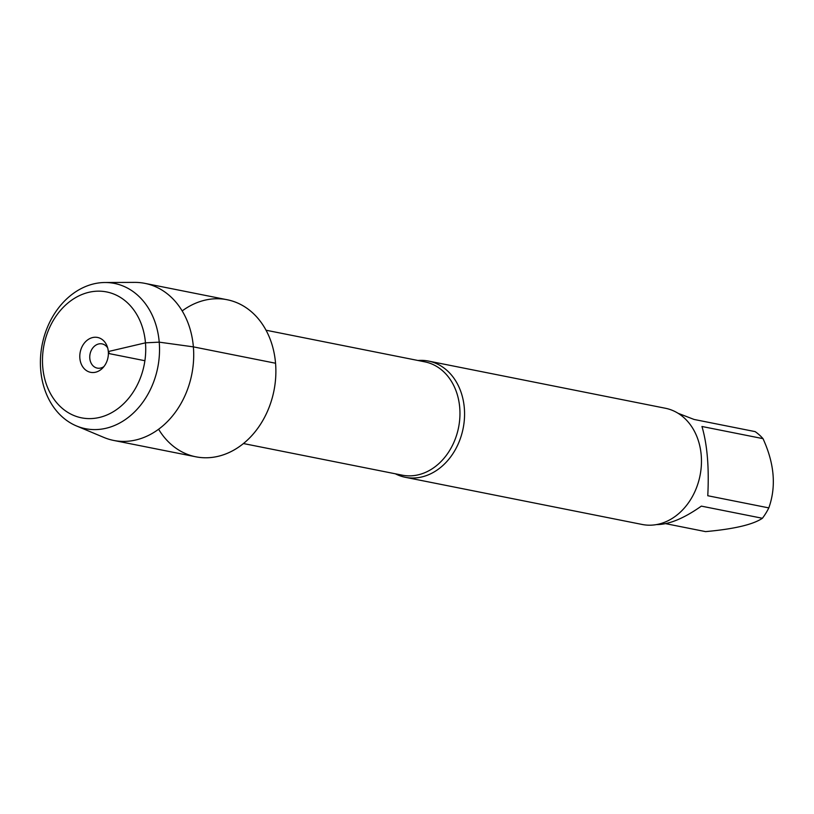 <?xml version="1.0" encoding="UTF-8"?>
<svg xmlns="http://www.w3.org/2000/svg" width="814" height="814" viewBox="0 0 814 814"><rect width="100%" height="100%" fill="white"/><g stroke="black" fill="none" stroke-linecap="round" stroke-linejoin="round"><path stroke-width="1.22" d="M417.928 360.48A59.259 47.141 101.3 0 1 428.49 361.07A59.259 47.141 101.3 0 1 464.326 408.058A59.259 47.141 101.3 0 1 405.341 477.299A59.259 47.141 101.3 0 1 395.36 473.799M158.608 429.243A80.077 63.696 -78.7 0 0 233.862 450.101A80.077 63.696 -78.7 0 0 275.549 363.237A80.077 63.696 -78.7 0 0 182.173 310.928M405.341 477.299L642.236 524.481A59.259 47.141 -78.7 0 0 701.22 455.24A59.259 47.141 -78.7 0 0 665.384 408.252L428.49 361.07M678.072 413.278L694.077 419.454L755.117 431.613A56.888 45.248 101.3 0 1 763.003 438.644C774.44 463.583 776.373 486.67 768.813 507.895A56.888 45.248 101.3 0 1 762.403 518.274C752.991 524.613 734.045 529.049 705.575 531.613L665.638 523.656M763.003 438.644L701.953 426.485C707.274 444.536 709.208 467.623 707.773 495.736L768.813 507.895M762.403 518.274L701.353 506.125C683.862 518.457 668.915 524.613 656.522 524.582M103.927 366.575A12.342 9.819 101.3 0 1 97.273 368.111A12.342 9.819 101.3 0 1 90.049 354.08A12.342 9.819 101.3 0 1 102.096 343.895A12.342 9.819 101.3 0 1 107.651 347.863M79.864 358.221A17.776 14.143 -78.7 0 0 102.34 368.355A17.776 14.143 -78.7 0 0 108.313 351.546A17.776 14.143 -78.7 0 0 106.868 345.604A17.776 14.143 -78.7 0 0 90.089 338.441A17.776 14.143 -78.7 0 0 79.864 358.221M42.735 366.941A64.194 51.068 -78.7 0 0 124.318 403.072A64.194 51.068 -78.7 0 0 115.222 294.658A64.194 51.068 -78.7 0 0 42.735 366.941M76.455 425.936L103.897 437.444A80.077 63.696 -78.7 0 0 113.665 440.435A80.077 63.696 -78.7 0 0 191.778 374.348A80.077 63.696 -78.7 0 0 144.953 283.374A80.077 63.696 -78.7 0 0 134.778 282.387L105.016 282.509A74.074 58.923 101.3 0 1 157.743 367.562A74.074 58.923 101.3 0 1 76.455 425.936A74.074 58.923 101.3 0 1 40.7 369.963A74.074 58.923 101.3 0 1 105.016 282.509M113.665 440.435L195.838 456.796A80.077 63.696 -78.7 0 0 273.952 390.71A80.077 63.696 -78.7 0 0 227.126 299.735L144.953 283.374M144.882 360.724L109.564 353.683L108.313 351.546L145.452 342.836L159.218 342.155L193.376 346.866L275.549 363.237M243.447 443.549L402.218 475.162A57.774 45.96 -78.7 0 0 459.727 407.661A57.774 45.96 -78.7 0 0 424.796 361.843L266.025 330.219"/></g></svg>
